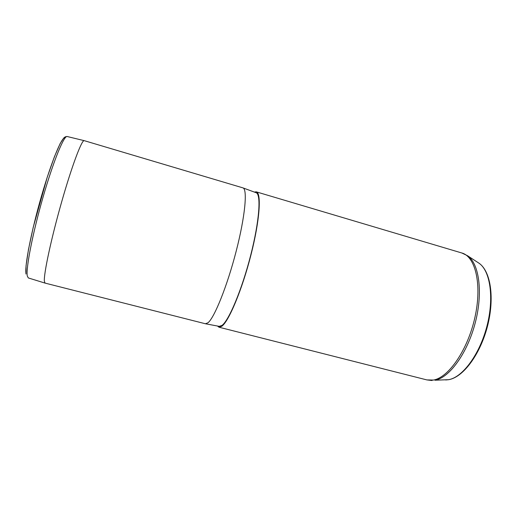 <?xml version="1.0" encoding="UTF-8"?>
<svg xmlns="http://www.w3.org/2000/svg" width="517" height="517" viewBox="0 0 517 517"><rect width="100%" height="100%" fill="white"/><g stroke="black" fill="none" stroke-linecap="round" stroke-linejoin="round"><path stroke-width="0.78" d="M45.057 283.103L205.43 323.765L207.976 322.782C214.393 317.761 227.228 286.011 236.172 251.223C245.168 216.423 247.643 189.125 242.958 187.884L84.245 140.663C81.938 139.325 71.966 165.621 61.575 202.186C51.164 238.725 43.641 274.062 44.365 281.222L45.05 283.103L28.312 277.939L27.278 275.968C25.792 268.62 32.616 233.374 43.047 197.158C53.458 160.903 64.14 135.008 67.216 136.527L84.193 140.65M219.24 326.35L221.974 325.432C228.876 320.598 241.956 289.526 250.667 255.359C259.424 221.179 261.298 194.159 256.122 192.725L256.07 192.705M217.483 326.02L218.975 327.203L221.78 326.292C228.805 321.425 242.163 289.63 250.991 254.81C259.87 219.983 261.615 192.815 256.225 191.826L254.364 192.078M26.005 273.719C24.48 266.391 31.24 231.416 41.528 195.937C51.79 160.412 62.26 135.609 65.148 137.877M445.68 379.969L448.569 379.698C462.45 377.468 479.614 354.597 486.943 326.149C494.355 297.721 490.2 270.604 478.91 263.14L478.115 262.623M432.096 380.512L426.9 379.917L433.401 380.053C448.582 377.649 467.891 349.802 474.994 317.076C482.225 284.35 475.375 256.477 461.823 252.987L256.225 191.826M467.471 255.695L478.91 263.14C490.84 271.199 494.75 298.128 487.473 326.298C480.164 354.462 463.31 377.236 448.691 379.685L434.984 380.221C449.305 377.882 467.368 353.331 475.252 322.782C483.233 292.247 479.097 263.36 467.471 255.695L461.823 252.987M25.94 274.023L26.063 265.628L28.467 249.549L33.262 227.196L47.241 177.202L54.401 156.8L60.172 143.526L63.74 138.02L65.271 136.831L67.139 136.507M219.35 326.376L205.566 323.791M256.122 192.725L242.958 187.884M426.9 379.917L218.975 327.203"/></g></svg>
